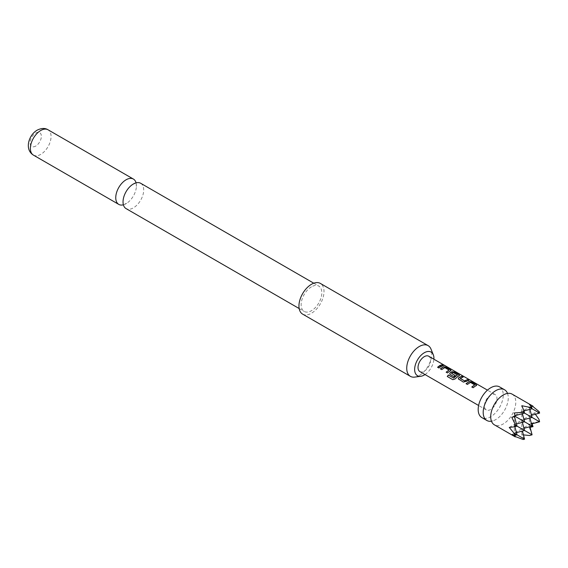 <?xml version="1.0" encoding="UTF-8"?>
<svg xmlns="http://www.w3.org/2000/svg" width="568" height="568" viewBox="0 0 568 568"><rect width="100%" height="100%" fill="white"/><g stroke="black" fill="none" stroke-linecap="round" stroke-linejoin="round"><path stroke-width="0.43" stroke-dasharray="2.84 2.13" d="M444.467 365.529L442.87 364.848M507.515 393.411A17.729 10.231 -60 0 1 507.941 394.838A17.729 10.231 -60 0 1 495.729 419.61A17.729 10.231 -60 0 1 492.917 420.867A17.729 10.231 -60 0 1 491.462 421.207M140.686 183.272A14.626 8.442 -60 0 1 142.923 194.987A14.626 8.442 -60 0 1 133.373 207.874A14.626 8.442 -60 0 1 126.061 208.598M512.116 394.128A17.729 10.231 -60 0 1 514.828 408.335A17.729 10.231 -60 0 1 503.248 423.955A17.729 10.231 -60 0 1 494.387 424.836M523.178 439.518L523.881 438.759L521.807 434.669L523.419 434.903M515.268 436.884L514.288 436.117L515.169 436.522M499.577 386.893A17.729 10.231 -60 0 1 502.297 401.1A17.729 10.231 -60 0 1 490.716 416.72A17.729 10.231 -60 0 1 481.856 417.594M414.796 377.095A17.729 10.231 120 0 0 419.269 375.469A17.729 10.231 120 0 0 431.808 353.757A17.729 10.231 120 0 0 430.984 349.071M302.616 314.111A17.729 10.231 120 0 0 316.277 309.361A17.729 10.231 120 0 0 324.009 291.526A17.729 10.231 120 0 0 320.338 283.411M123.391 204.814A14.626 8.442 120 0 0 126.089 203.671A14.626 8.442 120 0 0 126.692 203.301A14.626 8.442 120 0 0 136.412 186.46A14.626 8.442 120 0 0 136.071 182.846M35.727 146.068A7.973 4.608 -60 0 1 30.083 142.816A7.973 4.608 -60 0 1 35.727 133.047A7.973 4.608 -60 0 1 41.365 136.299A7.973 4.608 -60 0 1 35.727 146.068M311.477 286.819A14.626 8.442 120 0 0 301.928 299.705A14.626 8.442 120 0 0 304.164 311.427A14.626 8.442 120 0 0 311.477 310.703A14.626 8.442 120 0 0 321.034 297.817A14.626 8.442 120 0 0 318.79 286.094A14.626 8.442 120 0 0 311.477 286.819M490.716 409.478A8.861 5.119 -60 0 1 486.286 409.918A8.861 5.119 -60 0 1 484.93 402.818A8.861 5.119 -60 0 1 490.716 395.008A8.861 5.119 -60 0 1 495.147 394.568A8.861 5.119 -60 0 1 496.51 401.668A8.861 5.119 -60 0 1 490.716 409.478M419.851 371.564A8.861 5.119 120 0 0 424.289 371.124A8.861 5.119 120 0 0 430.075 363.314A8.861 5.119 120 0 0 428.719 356.214M425.034 374.553A13.632 7.874 120 0 0 433.895 359.203M521.807 434.669L521.807 428.875L524.562 430.466L521.807 428.875L522.39 431.048M514.288 436.117L514.288 424.537L517.036 426.128L514.288 424.537L514.288 415.854L515.268 416.422L514.288 415.854L521.807 411.509L524.562 413.099L521.807 411.509L523.98 410.927M511.782 434.669L514.288 433.221L517.036 434.811L514.288 433.221L521.807 428.875L521.807 405.722M532.081 434.811L529.326 427.427L529.326 424.537L529.909 426.71M523.98 428.293L521.807 428.875L529.326 424.537L532.081 426.128L529.326 424.537L529.326 415.854L532.081 417.445L529.326 415.854L529.326 407.171L532.081 408.754L529.326 407.171L529.326 404.274M529.326 427.427L530.072 427.306M522.39 413.681L521.807 411.509L529.326 407.171L531.236 406.652M539.6 421.783L538.918 419.241M516.454 432.639L514.288 433.221L514.8 435.131M511.782 417.302L514.288 415.854L514.288 412.957M514.494 416.621L514.288 415.854L515.055 415.648M524.562 439.149L523.881 438.759M532.628 406.283L531.833 405.722L532.997 406.184M535.347 414.235L534.339 412.957L538.918 412.709L539.231 411.722M532.095 423.792L531.833 423.089L539.231 421.57M529.539 435.493L531.712 434.598M539.6 413.099L538.918 412.709M509.269 427.427L521.807 420.192L524.562 421.783L521.807 420.192L522.39 422.365M514.871 426.71L514.288 424.537L516.454 423.955M523.98 419.61L521.807 420.192L529.326 415.854L531.499 415.272M529.909 418.02L529.326 415.854L534.339 412.957M529.909 409.336L529.326 407.171L531.833 405.722M531.833 423.089L529.326 424.537L531.499 423.955M443.118 365.7L438.965 368.1L437.608 367.233M449.018 370.286L444.765 367.737L441.776 369.725L440.413 368.852M450.992 370.457L447.52 373.041L446.164 372.168M459.54 375.398L455.103 379.062L452.881 379.743L447.272 376.485M455.174 375.633L454.01 376.79L450.197 374.497M450.239 374.61L449.728 373.886M457.432 375.143L453.172 372.594L451.524 373.29M468.593 380.397L465.81 381.895L463.403 382.207L458.752 379.438M458.795 379.552L458.277 378.828M462.849 377.081L460.222 378.316M474.678 385.104L470.425 382.555L467.436 384.543L466.079 383.67M476.637 385.274L473.18 387.859L471.823 386.985M33.42 155.114A14.626 8.442 120 0 0 40.733 154.389A14.626 8.442 120 0 0 50.282 141.503A14.626 8.442 120 0 0 48.039 129.781M492.917 420.867L491.597 421.186L491.036 419.78M123.05 201.2L123.419 204.53L126.692 203.301M132.77 184.359L136.043 183.13L136.412 186.46M507.941 394.838L507.565 393.539L506.067 393.752M299.159 308.538L304.164 311.427M486.286 409.918L478.611 405.488M495.147 394.568L487.472 390.138M313.777 283.205L318.79 286.094"/><path stroke-width="0.85" d="M444.545 365.373L443.175 365.103C442.628 364.521 443.09 364.606 444.545 365.373L444.921 365.643M443.118 365.267C442.564 364.677 443.012 364.77 444.467 365.529L444.616 365.615M491.462 421.207A17.729 10.231 -60 0 1 486.868 420.49A17.729 10.231 -60 0 1 484.149 406.283A17.729 10.231 -60 0 1 495.729 390.663A17.729 10.231 -60 0 1 504.59 389.79A17.729 10.231 -60 0 1 507.515 393.411M299.159 308.538L126.061 208.598A14.626 8.442 -60 0 1 123.05 201.2A14.626 8.442 -60 0 1 132.77 184.359A14.626 8.442 -60 0 1 133.373 183.996A14.626 8.442 -60 0 1 140.686 183.272L313.777 283.205M521.807 405.722L523.881 410.558L523.178 412.304L514.288 412.957L515.268 416.422L511.782 417.302L515.659 425.325L514.501 426.802L509.269 427.427L515.659 435.18L511.782 434.669L515.268 436.884L494.387 424.836A17.729 10.231 -60 0 1 491.036 419.78A17.729 10.231 -60 0 1 503.248 395.008A17.729 10.231 -60 0 1 506.067 393.752A17.729 10.231 -60 0 1 512.116 394.128L532.997 406.184L529.326 404.274L531.712 407.377L532.081 408.754L529.539 407.291L521.807 405.722M515.169 436.522L523.178 439.518L524.562 439.149L514.501 433.341M486.868 420.49L481.856 417.594A17.729 10.231 -60 0 1 479.136 403.394A17.729 10.231 -60 0 1 490.716 387.774A17.729 10.231 -60 0 1 499.577 386.893L504.59 389.79M433.895 359.203A13.632 7.874 120 0 0 433.292 354.723A13.632 7.874 120 0 0 424.289 352.756A13.632 7.874 120 0 0 414.803 367.347A13.632 7.874 120 0 0 420.845 376.272A13.632 7.874 120 0 0 424.289 375.022A13.632 7.874 120 0 0 425.034 374.553M433.292 354.723L430.984 349.071A17.729 10.231 120 0 0 428.137 345.642A17.729 10.231 120 0 0 419.269 346.523A17.729 10.231 120 0 0 406.738 368.234A17.729 10.231 120 0 0 410.408 376.35A17.729 10.231 120 0 0 414.796 377.095L420.845 376.272M428.137 345.642L320.338 283.411A17.729 10.231 120 0 0 306.684 288.161A17.729 10.231 120 0 0 298.945 305.996A17.729 10.231 120 0 0 302.616 314.111L410.408 376.35M136.071 182.846A14.626 8.442 120 0 0 133.402 179.062A14.626 8.442 120 0 0 126.089 179.786A14.626 8.442 120 0 0 116.539 192.673A14.626 8.442 120 0 0 118.776 204.395A14.626 8.442 120 0 0 123.391 204.814M475.267 386.084L473.137 387.745L471.823 386.985L474.699 384.863L470.446 382.406L467.393 384.43L466.079 383.67L469.132 381.554L471.561 381.923L476.147 384.586L476.183 385.636L475.267 386.084M466.711 381.149L463.36 382.101L458.262 378.771L458.731 377.685L461.77 376.272L463.09 377.031L460.222 378.43L464.475 380.887L467.521 379.594L468.834 380.354L466.711 381.149M458.156 376.208L455.039 378.97L452.802 379.68L447.272 376.485L448.365 374.972L453.569 377.983L457.446 374.986L453.015 372.43L451.524 373.403L455.266 375.562L453.967 376.676L450.197 374.497L449.707 373.829L450.183 372.736L452.021 371.678L454.457 372.04L459.05 374.702L459.086 375.753L458.156 376.208M451.524 373.29L455.28 375.696M449.607 371.273L447.477 372.928L446.164 372.168L449.04 370.045L444.779 367.588L441.734 369.612L440.413 368.852L443.466 366.736L445.908 367.105L450.516 369.761L450.53 370.819L449.607 371.273M441.052 366.339L438.922 367.993L437.608 367.233L439.738 365.579L441.868 364.777L443.161 365.536L441.052 366.339M487.472 390.138L428.719 356.214A8.861 5.119 120 0 0 424.289 356.654A8.861 5.119 120 0 0 418.495 364.464A8.861 5.119 120 0 0 419.851 371.564L478.611 405.488M451.035 370.371L450.53 370.819M459.583 375.313L459.086 375.753M476.68 385.196L476.183 385.636M443.175 365.103L442.848 364.734M460.222 378.316L464.475 380.887M471.866 387.099L474.699 384.863M447.357 376.548L448.422 375.065L453.633 378.075L457.446 374.901M446.207 372.281L449.04 370.045M523.419 434.903L529.539 435.493L532.081 434.811L515.659 425.325M523.98 410.927L532.081 408.754L539.6 413.099L539.231 411.722L532.628 406.283M529.909 426.71L532.081 434.811M530.072 427.306L532.997 426.653L515.268 416.422M531.236 406.652L532.997 406.184M535.347 414.235L538.918 419.241L539.6 421.783L523.178 412.304M515.659 435.18L517.036 434.811L514.871 426.71M514.8 435.131L515.268 436.884M515.055 415.648L524.562 413.099L523.881 410.558M522.39 431.048L524.562 439.149M531.712 407.377L529.539 407.291M532.997 426.653L532.095 423.792M514.501 426.802L517.036 426.128L514.494 416.621M522.39 413.681L524.562 421.783L516.454 423.955M516.454 432.639L524.562 430.466L522.39 422.365M523.98 428.293L532.081 426.128L529.909 418.02M531.499 415.272L539.6 413.099M531.499 423.955L539.6 421.783M529.909 409.336L532.081 417.445L523.98 419.61M437.651 367.347L441.868 364.777M441.826 364.94L443.118 365.7M440.456 368.966L443.445 366.892L445.908 367.105M445.866 367.262L450.516 369.761M450.474 369.924L450.509 370.968M449.728 373.886L450.197 372.871L452 371.834L454.414 372.203L459.05 374.702M459.015 374.866L459.065 375.91M458.277 378.828L458.731 377.685M464.496 381.021L467.521 379.594M467.478 379.751L468.792 380.51M458.752 377.812L461.734 376.435L463.048 377.195M466.122 383.783L469.111 381.71L471.561 381.923M471.518 382.079L476.147 384.586M476.105 384.742L476.169 385.786M40.733 130.505A14.626 8.442 120 0 0 31.176 143.392A14.626 8.442 120 0 0 33.42 155.114C24.254 149.54 28.648 134.978 37.183 130.157C41.443 128.056 45.064 127.928 48.039 129.781A14.626 8.442 120 0 0 40.733 130.505M33.42 155.114L118.776 204.395M48.039 129.781L133.402 179.062"/></g></svg>
